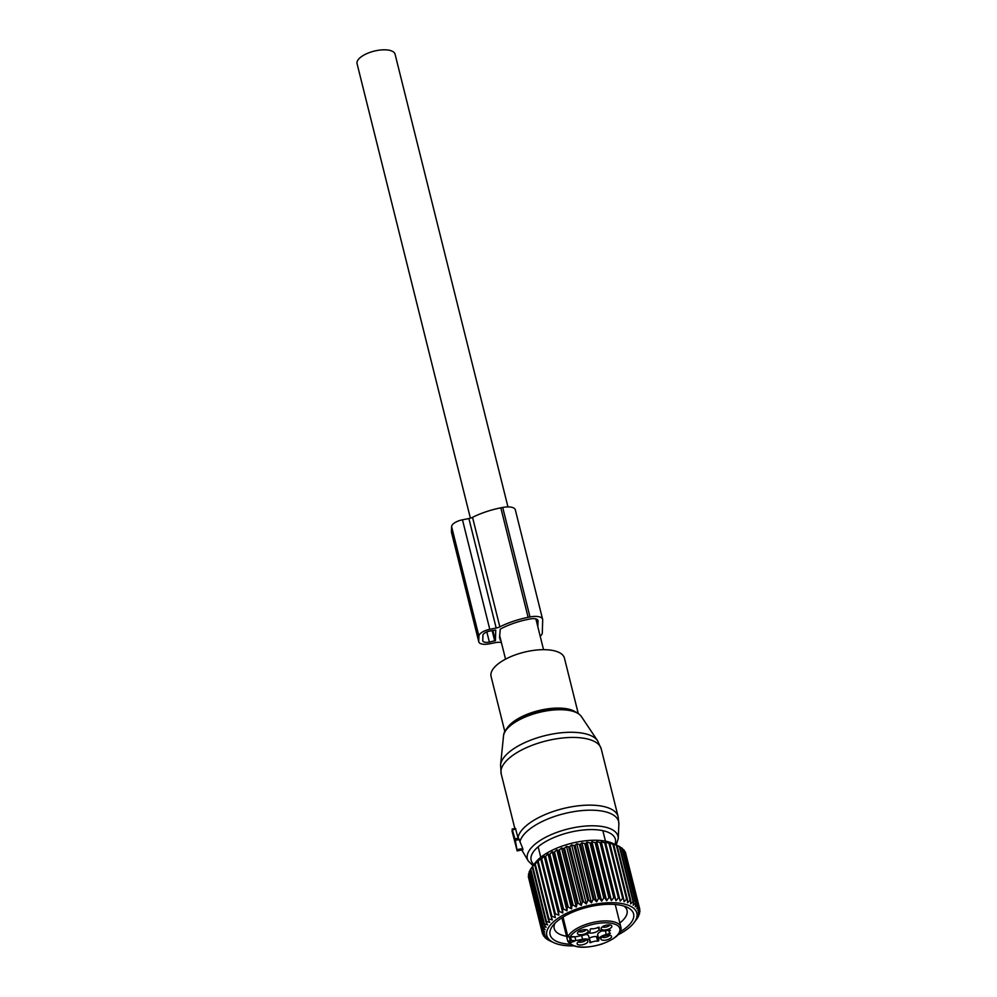 <?xml version="1.0" encoding="UTF-8"?>
<svg xmlns="http://www.w3.org/2000/svg" width="997" height="997" viewBox="0 0 997 997"><rect width="100%" height="100%" fill="white"/><g stroke="black" fill="none" stroke-linecap="round" stroke-linejoin="round"><path stroke-width="1.5" d="M512.009 830.937L517.169 850.89L515.299 840.334L512.383 829.828L512.009 830.937M514.863 838.876L518.54 838.141L522.764 848.509L522.727 849.506L522.764 848.509L517.057 849.643M512.383 829.828L515.848 829.143L515.461 828.519L518.315 838.863M504.856 731.723L491.072 676.427A37.811 15.503 -14 0 1 507.548 658.132A37.811 15.503 -14 0 1 545.858 649.72A37.811 15.503 -14 0 1 564.439 658.132L578.223 713.428M470.385 518.166L357.063 63.671A19.591 8.026 -14 0 1 362.746 55.77A19.591 8.026 -14 0 1 382.599 49.85A19.591 8.026 -14 0 1 395.074 54.187L507.947 506.887M597.203 927.796A5.845 2.393 -14 0 1 599.023 928.98A5.845 2.393 -14 0 1 594.885 932.444A5.845 2.393 -14 0 1 588.791 932.806M585.85 939.959A4.125 1.695 -14 0 1 582.36 941.966A4.125 1.695 -14 0 1 578.335 941.829M586.161 929.678A4.125 1.695 -14 0 1 583.345 931.497A4.125 1.695 -14 0 1 578.659 931.559M609.865 924.954A4.125 1.695 -14 0 1 606.375 926.961A4.125 1.695 -14 0 1 602.35 926.824M609.553 935.236A4.125 1.695 -14 0 1 606.737 937.043A4.125 1.695 -14 0 1 602.038 937.105M588.716 936.42A7.565 3.103 166 0 0 588.679 936.071A7.565 3.103 166 0 0 585.837 934.451M589.202 938.152L590.897 942.551L589.813 942.576L589.85 940.994A7.565 3.103 166 0 0 589.813 940.632A7.565 3.103 166 0 0 582.584 939.261L575.867 940.595A20.625 8.45 166 0 0 575.144 940.744A6.53 2.679 -14 0 1 570.608 942.464L567.779 941.18L561.934 917.751M602.014 930.899A7.565 3.103 166 0 0 597.677 934.638L597.627 936.195L596.518 936.632A5.496 2.256 166 0 0 589.75 937.99M587.657 940.769A5.508 2.256 -14 0 1 583.93 944.396A5.508 2.256 -14 0 1 577.3 944.147A5.508 2.256 -14 0 1 577.176 943.174A5.508 2.256 -14 0 1 581.936 940.271A5.508 2.256 -14 0 1 587.507 940.607A5.508 2.256 -14 0 1 587.657 940.769M584.242 934.114A5.508 2.256 -14 0 1 577.487 932.905A5.508 2.256 -14 0 1 581.351 930.251A5.508 2.256 -14 0 1 587.819 930.326A5.508 2.256 -14 0 1 584.242 934.114M601.316 929.142A5.508 2.256 -14 0 1 601.191 928.17A5.508 2.256 -14 0 1 605.952 925.253A5.508 2.256 -14 0 1 611.522 925.59A5.508 2.256 -14 0 1 611.672 925.764A5.508 2.256 -14 0 1 607.946 929.391A5.508 2.256 -14 0 1 601.316 929.142M607.622 939.66A5.508 2.256 -14 0 1 600.879 938.451A5.508 2.256 -14 0 1 604.743 935.797A5.508 2.256 -14 0 1 611.211 935.871A5.508 2.256 -14 0 1 607.622 939.66M573.051 936.669L575.269 936.856A20.625 8.45 166 0 0 575.992 936.719L582.697 935.373A7.565 3.103 -14 0 0 590.174 930.712L590.224 929.154L591.321 928.718A5.496 2.256 166 0 0 598.088 927.36L599.16 927.31M570.546 937.118L571.368 940.408L575.144 940.744M596.518 936.632L597.664 941.193A5.496 2.256 166 0 0 590.897 942.551M597.664 941.193L598.761 940.757L598.811 939.199L597.677 934.638M605.353 930.824L606.276 934.538A7.565 3.103 166 0 0 598.811 939.199M606.276 934.538L610.401 933.242A5.496 2.256 166 0 1 609.267 932.27A5.496 2.256 166 0 1 610.488 930.301L606.4 930.65A7.565 3.103 166 0 1 599.16 929.279A7.565 3.103 166 0 1 599.122 928.917L599.172 927.372M570.658 936.968L567.916 936.819L562.993 917.09M569.736 942.639A26.121 10.705 -14 0 0 601.341 944.122A26.121 10.705 -14 0 0 619.025 926.973A26.121 10.705 -14 0 0 587.644 925.789A26.121 10.705 -14 0 0 569.91 937.118L574.06 936.881M567.916 936.819A27.492 11.266 -14 0 1 586.984 924.082A27.492 11.266 -14 0 1 620.869 927.085C622.041 930.949 619.361 937.579 601.453 944.209C584.13 949.032 572.926 948.085 567.854 941.38L570.321 940.669A5.159 2.119 166 0 0 571.368 940.408M555.366 913.825L541.633 858.766L544.163 856.186L558.868 915.196L555.366 913.825A50.174 20.576 166 0 0 554.594 914.336L540.673 858.542L538.168 861.258A50.174 20.576 166 0 0 537.495 861.794L551.216 916.841A50.174 20.576 -14 0 1 551.889 916.318L555.379 917.552L554.594 914.336M558.868 915.196L558.42 911.919A50.174 20.576 -14 0 1 559.267 911.42L562.757 912.94L562.632 909.6A50.174 20.576 -14 0 1 563.567 909.139L566.994 910.809L567.193 907.42A50.174 20.576 -14 0 1 568.19 906.983L571.518 908.828L572.041 905.413A50.174 20.576 -14 0 1 573.088 905.014L576.291 907.008L577.126 903.594A50.174 20.576 -14 0 1 578.21 903.232L581.251 905.388L582.373 901.973A50.174 20.576 -14 0 1 583.482 901.674L586.323 903.98L587.719 900.59A50.174 20.576 -14 0 1 588.853 900.341L591.47 902.796L593.115 899.456A50.174 20.576 -14 0 1 594.237 899.257L596.617 901.861L598.474 898.584A50.174 20.576 -14 0 1 599.596 898.434L601.702 901.176L603.758 897.985A50.174 20.576 -14 0 1 604.843 897.898L606.662 900.765L608.88 897.661A50.174 20.576 -14 0 1 609.915 897.624L611.435 900.615L613.778 897.624A50.174 20.576 -14 0 1 614.775 897.649L615.959 900.74L618.402 897.861A50.174 20.576 -14 0 1 619.336 897.948L620.196 901.138L622.701 898.384A50.174 20.576 -14 0 1 623.549 898.534L624.085 901.799L626.615 899.182A50.174 20.576 -14 0 1 627.375 899.381L627.574 902.721L630.092 900.241A50.174 20.576 -14 0 1 630.752 900.503L630.627 903.88L633.095 901.562A50.174 20.576 -14 0 1 633.656 901.861L633.207 905.276L635.588 903.108A50.174 20.576 -14 0 1 636.036 903.456L635.276 906.884L637.532 904.877A50.174 20.576 -14 0 1 637.868 905.276L636.821 908.678L638.915 906.834A50.174 20.576 -14 0 1 639.139 907.27L637.806 910.66L639.725 908.965A50.174 20.576 -14 0 1 639.812 909.438L638.242 912.778L639.937 911.246A50.174 20.576 -14 0 1 639.912 911.744L638.105 915.034L639.551 913.638A50.174 20.576 -14 0 1 639.401 914.162L637.395 917.377L638.591 916.131A50.174 20.576 -14 0 1 638.304 916.654L637.033 918.673A50.174 20.576 -14 0 1 636.734 919.084A50.174 20.576 -14 0 1 636.647 919.209M544.163 856.186L558.42 911.919M532.872 866.007L535.339 862.704A44.678 18.32 166 0 1 571.63 843.275A44.678 18.32 166 0 1 612.794 843.4L617.031 845.444A50.174 20.576 166 0 0 616.358 845.194L613.654 844.334A50.174 20.576 166 0 0 612.881 844.135L609.828 843.474A50.174 20.576 166 0 0 608.968 843.337L605.491 842.129L605.603 842.901A50.174 20.576 166 0 0 604.681 842.814L601.253 841.73L601.041 842.59A50.174 20.576 166 0 0 600.057 842.565L596.717 841.605L596.194 842.577A50.174 20.576 166 0 0 595.147 842.602L591.944 841.755L591.109 842.839A50.174 20.576 166 0 0 590.025 842.926L586.984 842.166L585.862 843.387A50.174 20.576 166 0 0 584.753 843.537L581.899 842.851L580.516 844.197A50.174 20.576 166 0 0 579.382 844.409L576.764 843.786L575.119 845.282A50.174 20.576 166 0 0 573.998 845.543L571.617 844.958L569.748 846.615A50.174 20.576 166 0 0 568.639 846.927L566.533 846.378L564.476 848.173A50.174 20.576 166 0 0 563.392 848.534L561.573 847.998L559.367 849.955A50.174 20.576 166 0 0 558.32 850.354L556.8 849.818L554.457 851.937A50.174 20.576 166 0 0 553.472 852.373L552.276 851.799L549.833 854.08A50.174 20.576 166 0 0 548.911 854.541L562.632 909.6M615.922 844.87L619.361 846.503L633.095 901.562M633.656 901.861L619.922 846.814A50.174 20.576 166 0 0 619.361 846.503M619.984 847.051L621.854 848.048L635.588 903.108M636.036 903.456L622.315 848.41A50.174 20.576 166 0 0 621.854 848.048M622.452 848.995L623.81 849.818L637.532 904.877M637.868 905.276L624.147 850.217A50.174 20.576 166 0 0 623.81 849.818M624.396 851.226L625.194 851.774L638.915 906.834M639.139 907.27L625.406 852.211A50.174 20.576 166 0 0 625.194 851.774M625.792 853.756L639.725 908.965M532.984 865.87L530.728 868.948A50.174 20.576 166 0 0 530.504 869.297A50.174 20.576 166 0 0 530.392 869.484L544.113 924.531A50.174 20.576 -14 0 1 544.225 924.356A50.174 20.576 -14 0 1 544.449 923.995L547.689 924.88L545.945 921.976A50.174 20.576 -14 0 1 546.406 921.44L549.758 922.412L548.325 919.396A50.174 20.576 -14 0 1 548.886 918.86L552.338 919.969L551.216 916.841M537.495 861.794L535.165 863.801A50.174 20.576 166 0 0 534.604 864.349L532.672 866.381A50.174 20.576 166 0 0 532.224 866.916L545.945 921.976M541.633 858.766A50.174 20.576 166 0 0 540.873 859.289M548.911 854.541L548.038 853.931L545.546 856.361A50.174 20.576 166 0 0 544.686 856.859M573.611 945.904A46.398 19.018 -14 0 1 553.684 942.626A46.398 19.018 -14 0 1 548.587 927.447A46.398 19.018 -14 0 1 605.154 902.933A46.398 19.018 -14 0 1 635.089 921.166A46.398 19.018 -14 0 1 634.117 922.574A46.398 19.018 -14 0 1 618.065 934.812M545.546 856.361L559.267 911.42M549.833 854.08L563.567 909.139M552.276 851.799L566.994 910.809M553.472 852.373L567.193 907.42M554.457 851.937L568.19 906.983M556.8 849.818L571.518 908.828M558.32 850.354L572.041 905.413M559.367 849.955L573.088 905.014M561.573 847.998L576.291 907.008M563.392 848.534L577.126 903.594M564.476 848.173L578.21 903.232M566.533 846.378L581.251 905.388M568.639 846.927L582.373 901.973M569.748 846.615L583.482 901.674M571.617 844.958L586.323 903.98M573.998 845.543L587.719 900.59M575.119 845.282L588.853 900.341M576.764 843.786L591.47 902.796M579.382 844.409L593.115 899.456M580.516 844.197L594.237 899.257M581.899 842.851L596.617 901.861M584.753 843.537L598.474 898.584M585.862 843.387L599.596 898.434M586.984 842.166L601.702 901.176M590.025 842.926L603.758 897.985M591.109 842.839L604.843 897.898M591.944 841.755L606.662 900.765M595.147 842.602L608.88 897.661M596.194 842.577L609.915 897.624M596.717 841.605L611.435 900.615M600.057 842.565L613.778 897.624M601.041 842.59L614.775 897.649M601.253 841.73L615.959 900.74M604.681 842.814L618.402 897.861M605.603 842.901L619.336 897.948M605.491 842.129L620.196 901.138M608.968 843.337L622.701 898.384M609.828 843.474L623.549 898.534M612.881 844.135L626.615 899.182M613.654 844.334L627.375 899.381M616.358 845.194L630.092 900.241M617.031 845.444L630.752 900.503M639.6 909.9L639.937 911.246M639.339 912.778L639.551 913.638M528.771 878.419L542.455 933.591L544.898 934.177L542.094 931.834A50.174 20.576 -14 0 1 542.069 931.36L544.748 931.996L542.181 929.491A50.174 20.576 -14 0 1 542.268 928.992L545.172 929.69L542.854 927.048A50.174 20.576 -14 0 1 543.078 926.525L546.157 927.31L544.113 924.531M528.722 875.528L528.335 876.301A50.174 20.576 166 0 0 528.373 876.774L542.094 931.834M529.295 872.649L528.547 873.933A50.174 20.576 166 0 0 528.46 874.444L542.181 929.491M530.466 869.77L529.345 871.478A50.174 20.576 166 0 0 529.133 872.001L542.854 927.048M530.728 868.948L544.449 923.995M532.672 866.381L546.406 921.44M534.604 864.349L548.325 919.396M535.165 863.801L548.886 918.86M538.168 861.258L551.889 916.318M540.673 858.542L555.379 917.552M548.038 853.931L562.757 912.94M549.858 940.832A50.174 20.576 -14 0 1 549.746 940.782L547.602 939.623A50.174 20.576 -14 0 1 547.091 939.286L545.371 937.965A50.174 20.576 -14 0 1 544.973 937.591L546.867 938.127L543.701 936.096A50.174 20.576 -14 0 1 543.427 935.684L545.608 936.233L542.605 934.039A50.174 20.576 -14 0 1 542.455 933.591M553.684 942.626L549.746 940.782A50.174 20.576 -14 0 1 549.733 940.769L549.708 940.694M620.196 931.821A43.033 17.634 166 0 0 632.26 911.146A43.033 17.634 166 0 0 627.213 907.32A43.033 17.634 166 0 0 587.569 907.195A43.033 17.634 166 0 0 552.625 925.914A43.033 17.634 166 0 0 551.403 937.467A43.033 17.634 166 0 0 570.321 944.259M544.786 936.794L544.973 937.591M543.116 934.413L543.427 935.684M528.335 876.301L542.069 931.36M528.547 873.933L542.268 928.992M529.345 871.478L543.078 926.525M619.835 922.948A37.537 15.379 166 0 0 627.038 910.361A37.537 15.379 166 0 0 625.879 907.968A37.537 15.379 166 0 0 623.948 906.074M554.918 923.284A37.537 15.379 166 0 0 554.207 928.519A37.537 15.379 166 0 0 555.366 930.924A37.537 15.379 166 0 0 566.558 936.27M478.747 641.345L478.909 636.111A10.992 4.511 -14 0 1 489.776 629.319L496.182 628.035A6.879 2.817 -14 0 0 499.846 626.851L472.541 517.343A6.879 2.817 -14 0 1 468.889 518.54L462.471 519.811A10.992 4.511 -14 0 0 451.604 526.603L451.442 531.837A10.992 4.511 -14 0 0 451.491 532.361L478.797 641.869A10.992 4.511 -14 0 1 478.747 641.345L451.442 531.837M501.379 642.504A49.838 20.426 -14 0 1 499.372 642.305A6.879 2.817 -14 0 0 495.733 642.579L489.328 643.85A10.992 4.511 -14 0 1 478.797 641.869M537.807 620.146L538.006 620.907A8.387 3.44 -14 0 0 537.956 620.508A8.387 3.44 -14 0 0 529.93 618.987L528.061 619.374A45.027 18.457 -14 0 0 500.27 629.144L499.497 638.055M495.746 630.154L495.422 640.61L489.377 642.105A6.879 2.817 -14 0 1 482.797 640.859A6.879 2.817 -14 0 1 482.76 640.535L482.922 635.313A6.879 2.817 -14 0 1 489.714 631.064L495.733 630.092M542.63 619.349A13.198 5.409 -14 0 0 529.993 616.956L502.7 507.461A13.198 5.409 -14 0 1 515.324 509.841L542.63 619.349A13.198 5.409 -14 0 1 542.692 619.972L542.293 633.058A10.855 4.449 -14 0 1 540.187 636.161M500.756 639.987A45.027 18.457 -14 0 1 499.933 639.825M538.006 620.907L537.819 626.702M472.541 517.343A49.838 20.426 -14 0 1 500.818 507.834L502.7 507.461M499.846 626.851A49.838 20.426 -14 0 1 528.123 617.33L500.818 507.834M529.993 616.956L528.123 617.33M519.263 839.536L515.299 840.334M514.826 828.519L501.204 773.909A51.557 21.136 -14 0 1 523.687 748.959A51.557 21.136 -14 0 1 575.917 737.493A51.557 21.136 -14 0 1 601.253 748.971L618.128 816.655L618.875 824.083A50.847 20.85 -14 0 0 593.639 810.237A50.847 20.85 -14 0 0 519.973 841.667M517.979 837.692A51.557 21.136 -14 0 1 592.804 805.19A51.557 21.136 -14 0 1 618.128 816.655M503.522 735.936C503.896 722.526 537.794 707.882 561.747 709.166C571.48 709.54 578.036 711.995 581.376 716.531A40.553 16.625 166 0 0 562.458 709.752A40.553 16.625 166 0 0 503.522 735.936L500.569 764.961A50.548 20.725 -14 0 1 574.035 732.321A50.548 20.725 -14 0 1 597.602 740.771L601.253 748.971M521.767 849.967L528.26 860.984A46.709 19.142 -14 0 1 545.484 837.368A46.709 19.142 -14 0 1 595.072 825.84A46.709 19.142 -14 0 1 618.24 838.552L618.875 824.083M533.931 864.598A43.394 17.784 -14 0 1 545.409 841.767A43.394 17.784 -14 0 1 594.038 829.629A43.394 17.784 -14 0 1 614.937 844.397M506.626 728.994A37.811 15.503 -14 0 1 560.426 708.119A37.811 15.503 -14 0 1 575.369 711.858M506.563 729.492A39.232 16.077 -14 0 1 561.535 709.203M569.486 937.33L570.608 942.464M574.945 936.893L575.867 940.595M582.584 939.261L581.662 935.585M597.627 936.195L598.761 940.757M609.865 933.815L609.603 932.818M598.686 927.185L599.122 928.917M570.77 936.943A6.53 2.679 -14 0 1 575.269 936.856M496.182 628.035L468.889 518.54M489.776 629.319L462.471 519.811M478.909 636.111L451.604 526.603M495.422 640.61L492.879 630.428M489.377 642.105L486.835 631.911M494.736 641.034L492.132 630.578M523.001 849.718L517.169 850.89M515.511 828.382L512.097 829.068M581.376 716.531L597.602 740.771M500.569 764.961L501.204 773.909M618.24 838.552L616.233 845.007M528.26 860.984L533.071 865.745M505.541 659.154L499.584 635.288M543.552 649.683L535.888 618.925M588.679 936.071L589.813 940.632M608.743 930.176L609.267 932.27M598.636 927.198L599.16 929.279M620.869 927.085L615.236 904.491M634.117 922.574L636.734 919.084M605.453 841.144L602.986 831.236M540.76 857.27L538.293 847.375"/></g></svg>
